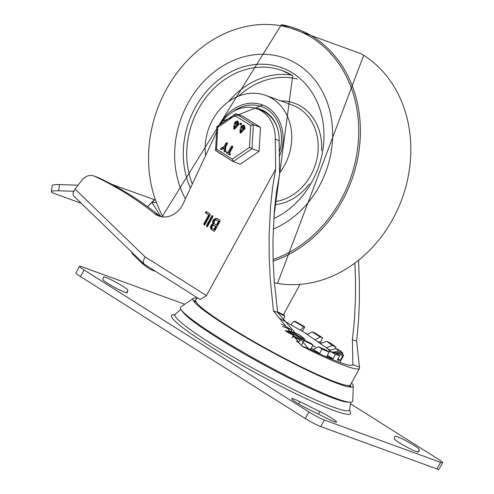 <?xml version="1.0" encoding="UTF-8"?>
<svg xmlns="http://www.w3.org/2000/svg" width="494" height="494" viewBox="0 0 494 494"><rect width="100%" height="100%" fill="white"/><g stroke="black" fill="none" stroke-linecap="round" stroke-linejoin="round"><path stroke-width="0.74" d="M277.572 311.733A68.049 6.638 -151.3 0 1 284.396 315.376L284.729 316.123A63.01 6.15 28.7 0 0 277.659 312.344M294.016 321.261L295.214 321.366A68.049 6.638 -151.3 0 1 304.81 326.892L303.612 326.787A63.01 6.15 28.7 0 0 294.016 321.261L290.966 324.589M302.421 331.264L304.81 326.892M304.977 332.814A68.049 6.638 -151.3 0 1 307.595 334.382M312.023 331.845L314.61 332.789A68.049 6.638 -151.3 0 1 322.706 337.902L320.118 336.957A63.01 6.15 28.7 0 0 312.023 331.845L307.571 334.419M321.322 342.966A68.049 6.638 -151.3 0 0 320.297 342.299L322.706 337.902M326.639 341.329L330.307 342.997A68.049 6.638 -151.3 0 1 335.926 347.072L332.258 345.405A63.01 6.15 28.7 0 0 326.639 341.329L321.001 343.373M335.29 348.245L335.926 347.072M336.105 348.56L340.409 350.752A68.049 6.638 -151.3 0 1 342.879 353.309L338.575 351.117A63.01 6.15 28.7 0 0 336.105 348.56L329.529 350.536M342.305 354.352L342.879 353.309M339.279 352.679L343.701 355.124A68.049 6.638 -151.3 0 1 343.626 355.371A68.049 6.638 -151.3 0 1 342.719 355.847L338.297 353.401A63.01 6.15 28.7 0 0 339.279 352.679L334.438 352.648M328.238 351.481L331.468 351.975A63.01 6.15 28.7 0 0 335.778 353.173L339.786 355.581L337.377 359.984A68.049 6.638 -151.3 0 0 340.31 360.243L342.719 355.847M339.786 355.581A68.049 6.638 -151.3 0 1 335.469 354.389L331.468 351.975M329.134 352.074A68.049 6.638 -151.3 0 1 322.008 349.104L319.599 353.506L313.381 349.338L318.469 346.794L318.902 347.023A63.01 6.15 28.7 0 0 326.028 349.993L329.134 352.074L326.725 356.477A68.049 6.638 -151.3 0 0 333.061 358.786L335.469 354.389M319.599 353.506A68.049 6.638 -151.3 0 1 310.615 349.425L313.029 345.022A68.049 6.638 -151.3 0 1 303.952 340.638L302.118 339.131A63.01 6.15 28.7 0 0 311.195 343.521L301.914 339.001M301.649 344.837L303.952 340.638M292.034 337.791L293.411 335.278A68.049 6.638 -151.3 0 1 285.97 331.344M300.216 343.954L297.876 342.027A57.965 5.656 -151.3 0 1 296.233 341.206M313.381 349.338A57.965 5.656 -151.3 0 1 311.195 348.369M281.339 324.045A26.466 2.581 -151.3 0 1 291.232 329.665L282.698 326.559M291.732 331.77L291.232 329.665M289.595 330.992L298.425 334.21A26.466 2.581 -151.3 0 1 304.675 339.335L289.595 330.992L286.668 331.128M304.329 340.193L304.675 339.335M300.599 339.082A26.466 2.581 -151.3 0 1 294.967 336.754L293.337 335.42M294.072 337.155L294.967 336.754M80.491 276.584L84.103 269.983A12.603 1.229 -151.3 0 1 79.503 266.285L75.891 272.886A12.603 1.229 28.7 0 0 80.491 276.584L305.335 418.566A12.603 1.229 28.7 0 0 320.779 426.6L436.924 468.93A12.603 1.229 28.7 0 0 438.987 469.3L442.599 462.699A12.603 1.229 -151.3 0 1 440.543 462.328L436.924 468.93M79.503 266.285A12.603 1.229 -151.3 0 1 81.559 266.655L184.737 304.261M320.779 426.6L324.391 419.999A12.603 1.229 -151.3 0 1 308.948 411.965L305.335 418.566M350.901 403.999L437.999 459A12.603 1.229 -151.3 0 1 442.599 462.699M417.924 452.041L419.264 449.602A13.863 1.352 -151.3 0 1 419.264 449.602L418.529 451.905A13.863 1.352 -151.3 0 1 418.511 451.961A13.863 1.352 -151.3 0 1 405.704 446.49A13.863 1.352 -151.3 0 1 394.193 438.647A13.863 1.352 -151.3 0 1 394.2 438.641L394.928 436.338A13.863 1.352 -151.3 0 1 394.947 436.282A13.863 1.352 -151.3 0 1 407.754 441.753A13.863 1.352 -151.3 0 1 419.264 449.596M298.648 403.882L299.852 401.69L319.828 411.539A13.863 1.352 -151.3 0 1 336.562 422.092A13.863 1.352 -151.3 0 1 328.417 419.06L308.435 409.211A13.863 1.352 -151.3 0 1 291.707 398.652A13.863 1.352 -151.3 0 1 299.852 401.69M318.414 414.133L319.828 411.539M102.832 279.4L102.838 279.382A13.863 1.352 -151.3 0 1 102.838 279.382L103.573 277.085A13.863 1.352 -151.3 0 1 103.592 277.023A13.863 1.352 -151.3 0 1 116.399 282.494A13.863 1.352 -151.3 0 1 127.909 290.336A13.863 1.352 -151.3 0 1 127.903 290.342L127.168 292.646A13.863 1.352 -151.3 0 1 127.156 292.701A13.863 1.352 -151.3 0 1 114.349 287.236A13.863 1.352 -151.3 0 1 102.838 279.388M126.569 292.781L127.903 290.342M324.391 419.999L440.543 462.328M283.179 320.273L284.729 316.123M300.543 330.14L303.612 326.787M315.61 339.613L320.118 336.957M320.297 342.299L318.667 341.706M326.472 347.659L332.258 345.405M330.011 349.882L327.886 348.912M332.678 352.216L338.575 351.117M335.056 352.833L338.297 353.401M340.31 360.243L337.945 358.94M335.778 353.173L330.591 351.574M333.061 358.786L327.343 355.347M326.028 349.993L318.469 346.788M322.008 349.104L318.902 347.023M297.876 342.027L302.118 339.131M311.195 343.521L313.029 345.022M285.242 330.393A63.01 6.15 28.7 0 0 293.078 334.537L293.028 334.487M293.078 334.537L293.411 335.278M290.738 333.283L288.724 331.635L287.582 331.616M288.724 331.635L303.081 339.576M84.103 269.983L308.948 411.965M200.089 299.488L206.443 295.591L145.045 256.818L75.063 189.085L81.825 180.279A12.603 10.565 110 0 1 93.916 175.994L97.787 177.402A12.603 10.565 110 0 1 98.491 177.698A410.31 344.015 110 0 1 158.346 214.915A22.211 18.618 110 0 0 160.939 216.613M220.552 124.173A35.531 29.788 110 0 1 256.936 108.766L260.807 110.174A35.531 29.788 110 0 1 279.147 140.617L275.275 139.209L275.677 169.133L206.443 295.591M358.564 260.338L359.428 284.34L359.329 302.1L358.601 319.371L356.662 341.218L359.428 367.116L352.87 364.72A80.652 7.867 28.7 0 1 308.417 348.523L277.671 312.43L274.269 281.642L273.139 260.604L272.954 239.72L274.448 209.728L276.597 191.295L279.604 174.604L279.147 140.617M299.994 284.396L283.346 314.814M352.87 364.72L352.42 339.674L354.513 319.198L355.507 297.314L355.513 280.333L354.896 263.148M75.063 189.085L73.087 193.061L73.007 194.519L73.662 195.92L144.063 264.055L200.082 299.488M145.045 256.818L143.334 261.054L143.34 262.592L144.063 264.055M256.936 108.766A35.531 29.788 110 0 1 275.275 139.209M93.916 175.994A12.603 10.565 110 0 1 94.62 176.284A410.31 344.015 110 0 1 154.474 213.507A22.211 18.618 110 0 0 158.957 216.032A22.211 18.618 110 0 0 183.181 203.664L216.619 131.96M203.8 223.899L203.985 224.931L204.917 224.603L210.197 214.958L210.006 213.933L206.387 211.66L205.572 212.043L205.64 212.994L208.709 214.933L203.8 223.899L204.442 224.134L204.454 224.998M206.918 226.715L207.603 226.301L212.883 216.662L212.581 215.569L211.765 215.952L206.486 225.597L206.795 226.69M214.075 231.235L214.76 230.822L220.04 221.176L219.855 220.151L217.132 218.502L215.18 218.521L214.007 219.219L213.081 220.386L212.525 222.269L212.821 223.936L211.784 224.393L210.456 226.697L210.864 228.975L213.951 231.204M359.428 367.116A88.21 8.608 -151.3 0 1 359.502 368.351A88.21 8.608 -151.3 0 1 301.853 346.133L273.435 310.887L270.243 279.147L269.218 257.602L269.094 236.256L270.613 205.535L272.731 186.522L275.677 169.133M208.709 214.933L209.351 215.168L204.442 224.134M205.64 212.994L209.351 215.168M205.739 212.963L206.288 213.229M206.745 211.87L206.22 212.278L206.294 213.167M212.877 215.798L207.134 225.832L207.319 226.863M216.366 225.153L214.192 223.566L214.192 221.09L216.205 219.879L218.552 221.151L216.366 225.153L217.008 225.388L219.2 221.386L218.552 221.151M216.613 219.966L219.2 221.386M214.013 229.438L211.988 228L211.994 226.19L213.464 225.301L215.619 226.511L214.013 229.438L214.662 229.673L216.267 226.746L215.619 226.511M213.76 225.363L216.267 226.746M212.821 223.936L213.47 224.171L211.518 225.721L211.105 228.142L212.29 230L214.235 231.229M217.453 218.644L215.829 218.756L213.723 220.62L213.173 222.504L213.47 224.171M196.773 298.215A91.347 8.917 28.7 0 0 193.216 298.413L180.841 306.947A98.108 9.571 28.7 0 0 181.279 309.862A98.108 9.571 28.7 0 0 261.968 362.812A98.108 9.571 28.7 0 0 350.055 402.258A98.108 9.571 28.7 0 0 352.747 401.06L353.272 386.036A91.347 8.917 28.7 0 0 351.518 382.936M181.279 309.862L182.706 311.868A95.855 9.355 28.7 0 0 261.536 363.603A95.855 9.355 28.7 0 0 347.597 402.147L350.055 402.258M195.704 300.161A89.093 8.694 28.7 0 0 194.648 300.488A89.093 8.694 28.7 0 0 194.494 302.217M349.375 387.012A89.093 8.694 28.7 0 0 350.752 385.95A89.093 8.694 28.7 0 0 350.456 384.882M193.216 298.413A91.347 8.917 28.7 0 0 193.623 301.124A91.347 8.917 28.7 0 0 268.755 350.425A91.347 8.917 28.7 0 0 350.765 387.154A91.347 8.917 28.7 0 0 353.272 386.036M141.599 261.672L141.074 262.357A10.084 1.927 37.4 0 0 152.467 270.267L155.659 271.434M81.294 203.3L53.55 193.191A15.123 2.186 7 0 1 51.401 191.758A15.123 2.186 7 0 1 58.663 190.783L59.428 184.595A15.123 2.186 -173 0 0 52.16 185.571L51.401 191.758M141.074 262.357L132.583 254.138A5.039 4.224 110 0 1 131.842 253.163L132.04 252.212M73.705 191.271L58.663 190.783M59.428 184.595L78.046 185.194M112.286 184.565L154.468 199.681M113.422 185.176L113.058 184.589M155.542 202.379L152.059 202.614L160.865 216.57M154.659 199.909L147.545 206.597L154.554 199.607M297.598 64.337A91.989 77.126 110 0 1 331.511 149.719A91.989 77.126 110 0 1 273.231 229.093A91.989 77.126 110 0 0 331.511 149.719A91.989 77.126 110 0 0 297.598 64.337A91.989 77.126 110 0 0 285.131 58.212A91.989 77.126 110 0 1 297.598 64.337M185.435 198.829A91.989 77.126 110 0 1 194.525 92.711A91.989 77.126 110 0 1 285.131 58.212A91.989 77.126 110 0 0 194.525 92.711A91.989 77.126 110 0 0 185.435 198.829M205.64 155.505A50.407 42.262 110 0 1 222.133 107.118A50.407 42.262 110 0 1 265.729 95.404A50.407 42.262 110 0 1 272.558 98.763A50.407 42.262 110 0 1 279.585 172.943M219.534 124.877A40.323 33.808 110 0 1 262.277 104.876A40.323 33.808 110 0 1 267.742 107.562A40.323 33.808 110 0 1 279.363 156.561M215.977 133.337A40.323 33.808 110 0 1 216.656 131.318M254.249 107.958A35.537 29.794 110 0 1 260.634 109.378A35.537 29.794 110 0 1 265.451 111.743A35.537 29.794 110 0 1 278.289 131.49M275.559 123.735A34.907 29.263 -70 0 0 260.937 110.156A34.907 29.263 -70 0 0 259.239 109.606M272.324 118.035A34.907 29.263 -70 0 0 261.517 110.366L260.937 110.156M261.184 109.582A35.537 29.794 -70 0 0 255.88 108.408M250.73 125.581L249.464 147.354L232.359 159.13L233.094 161.569L240.3 164.212L259.084 151.275L260.48 127.359L243.085 116.374L235.984 113.787L235.539 113.855L234.891 115.577L250.73 125.581L253.379 124.772L235.984 113.787M259.084 151.275L251.989 148.688L253.379 124.772L260.48 127.359M235.212 125.951L234.329 126.563L234.452 128.014M229.852 153.782L229.333 154.733L226.184 152.745L226.789 151.849L227.932 152.566L231.365 146.292L231.933 146.02L232.149 146.786L228.71 153.06L230.5 154.017L230.062 155.011L229.333 154.733M227.265 152.022L228 152.442M228.71 153.06L230.5 154.017M231.933 146.02L232.581 146.255L232.791 147.021L229.358 153.294M237.268 122.197L235.965 123.574L236.095 125.013M243.536 126.155L242.233 127.532L242.363 128.971M236.385 126.026L233.748 128.996L234.125 124.747L234.946 122.092L237.324 120.981L238.182 124.136L236.385 126.026L237.071 126.433L234.391 129.23L233.748 128.996M235.348 127.39L234.909 125.76L233.681 126.328L234.107 127.971L235.348 127.39M237.398 123.642L236.966 122.012L235.731 122.586L235.317 123.339L235.749 124.97L236.99 124.395L237.398 123.642M237.324 120.981L237.972 121.215L238.824 124.371L237.027 126.266M236.422 126.198L237.071 126.433M236.546 125.982L237.188 126.217M239.899 123.704L240.671 123.062L240.683 124.198L240.115 124.469L239.899 123.704M240.671 123.062L241.399 123.339L241.529 124.062L241.029 124.698L240.115 124.469M241.48 129.91L240.597 130.521L240.72 131.972M220.466 149.015L221.077 149.25L220.466 149.015L220.738 148.293L224.183 146.348L226.048 142.933L226.616 142.667L227.265 142.902L227.475 143.661L225.61 147.076L225.702 151.257L225.245 151.862L224.115 151.164L224.078 147.496L221.077 149.25L221.72 149.484L221.114 149.25M224.085 148.107L221.72 149.484M243.591 124.939L244.24 125.173L245.092 128.329L240.658 133.189L240.016 132.954L240.393 128.706L241.214 126.05L243.591 124.939L244.45 128.094L240.016 132.954M241.615 131.348L241.177 129.718L239.948 130.28L240.374 131.929L241.615 131.348M243.666 127.6L243.233 125.97L241.998 126.544L241.585 127.298L242.017 128.928L243.258 128.347L243.666 127.6M242.69 130.157L243.338 130.391M242.653 129.984L243.295 130.225M242.813 129.941L243.456 130.175M226.616 142.667L226.832 143.427L224.961 146.842L225.054 151.022L224.597 151.627L224.115 151.164M225.054 151.022L225.702 151.257M224.961 146.842L225.61 147.076M232.359 159.13L216.526 149.126L215.551 150.287L232.983 161.489M249.464 147.354L251.989 148.688L233.205 161.624M216.526 149.126L217.792 127.353L216.922 126.68L235.539 113.855M180.952 309.361L174.932 314.487A99.553 9.713 28.7 0 0 233.273 357.051A99.553 9.713 28.7 0 0 333.308 407.161A99.553 9.713 28.7 0 0 349.579 410.1L350.647 402.27M174.833 314.758A102.073 9.96 28.7 0 0 222.041 353.605A102.073 9.96 28.7 0 0 333.901 410.495A102.073 9.96 28.7 0 0 349.4 410.335M359.502 368.351L350.468 384.851A88.21 8.608 -151.3 0 1 268.964 350.042A88.21 8.608 -151.3 0 1 195.723 300.13L197.106 297.604M94.62 176.284L98.491 177.698M277.671 312.43L273.435 310.887M154.474 213.507L158.346 214.915M206.486 225.597L207.134 225.832M211.765 215.952L212.414 216.187M216.922 220.12L217.57 220.355M213.988 225.48L214.637 225.715M211.642 229.766L212.29 230M308.417 348.523L301.853 346.133M356.662 341.218L352.42 339.674M152.467 270.267L152.905 269.693M131.842 253.163L132.256 252.632M162.063 216.817L281.382 24.7L361.188 53.784A123.605 103.635 110 0 1 363.745 55.34A123.605 103.635 110 0 1 401.424 200.397A123.605 103.635 110 0 1 277.505 283.402L363.695 55.309M281.382 24.7A123.605 103.635 110 0 1 313.289 36.951A123.605 103.635 110 0 1 358.156 155.993A123.605 103.635 110 0 1 273.157 261.122M163.045 216.928A122.351 102.585 110 0 1 181.514 67.11A122.351 102.585 110 0 1 312.103 37.834A122.351 102.585 110 0 1 356.594 155.252A122.351 102.585 110 0 1 273.108 259.48M190.468 188.041A81.911 68.678 110 0 1 207.319 90.451A81.911 68.678 110 0 1 292.775 73.143A81.911 68.678 110 0 1 323.2 147.57A81.911 68.678 110 0 1 273.769 218.644M192.345 184.009A79.392 66.56 110 0 1 206.739 96.521A79.392 66.56 110 0 1 282.105 70.525A79.392 66.56 110 0 1 292.862 75.81M228.419 101.752A79.392 66.56 110 0 1 291.719 75.125M238.497 96.176A76.866 64.448 110 0 1 297.456 79.077M265.729 95.404L292.182 105.043A50.407 42.262 110 0 1 299.012 108.402A50.407 42.262 110 0 1 316.401 161.149A50.407 42.262 110 0 1 275.269 201.558M280.765 100.881A52.926 44.374 110 0 1 301.507 106.673A52.926 44.374 110 0 1 321.563 150.608M309.472 183.787A52.926 44.374 110 0 1 274.936 204.683M232.612 111.91A38.433 32.227 110 0 1 266.834 109.211A38.433 32.227 110 0 1 279.301 152.171M229.5 154.795L229.982 154.968M232.149 146.786L232.791 147.021M238.182 124.136L238.824 124.371M237.768 124.889L238.417 125.124M235.731 122.586L236.373 122.821M235.317 123.339L235.965 123.574M240.887 123.827L241.529 124.062M240.683 124.198L241.325 124.432M217.792 127.353L234.891 115.577M244.45 128.094L245.092 128.329M244.036 128.841L244.684 129.082M241.998 126.544L242.64 126.779M241.585 127.298L242.233 127.532M226.832 143.427L227.475 143.661M349.579 410.1L349.412 410.94M174.314 315.079L174.932 314.487M343.626 355.371L339.792 362.374M330.443 351.537L327.473 348.536L303.656 332.011L278.919 317.988M315.691 346.986L312.616 345.781M299.518 339.847L292.751 336.488M293.028 334.481L285.211 330.35M350.468 384.851L348.863 386.926M194.84 302.606L195.723 300.13M274.361 282.84L277.505 283.402M282.105 70.525L292.72 75.743L273.886 216.878M262.752 105.055L222.646 121.116M224.406 151.609L225.048 151.843M220.732 149.287L221.374 149.521M233.094 161.569L215.711 150.59M215.551 150.287L216.922 126.68"/></g></svg>
